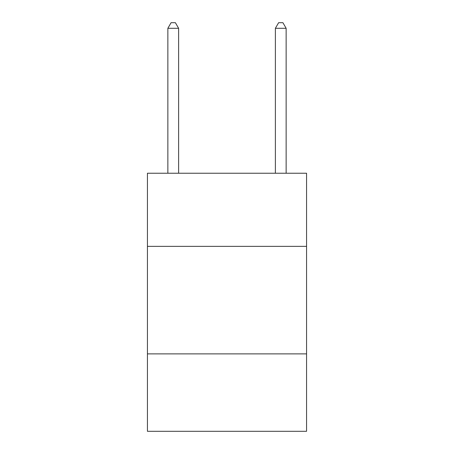 <?xml version="1.0" encoding="UTF-8"?>
<svg xmlns="http://www.w3.org/2000/svg" width="454" height="454" viewBox="0 0 454 454"><rect width="100%" height="100%" fill="white"/><g stroke="black" fill="none" stroke-linecap="round" stroke-linejoin="round"><path stroke-width="0.68" d="M306.569 246.357L306.569 173.235L147.431 173.235L147.431 246.357L306.569 246.357L306.569 431.3L147.431 431.3L147.431 246.357M306.569 353.882L147.431 353.882M178.615 173.235L178.615 28.29L167.861 28.29L167.861 173.235M167.861 28.29L171.084 22.7L175.386 22.7L178.615 28.29M286.139 173.235L286.139 28.29L275.385 28.29L275.385 173.235M275.385 28.29L278.614 22.7L282.916 22.7L286.139 28.29"/></g></svg>
